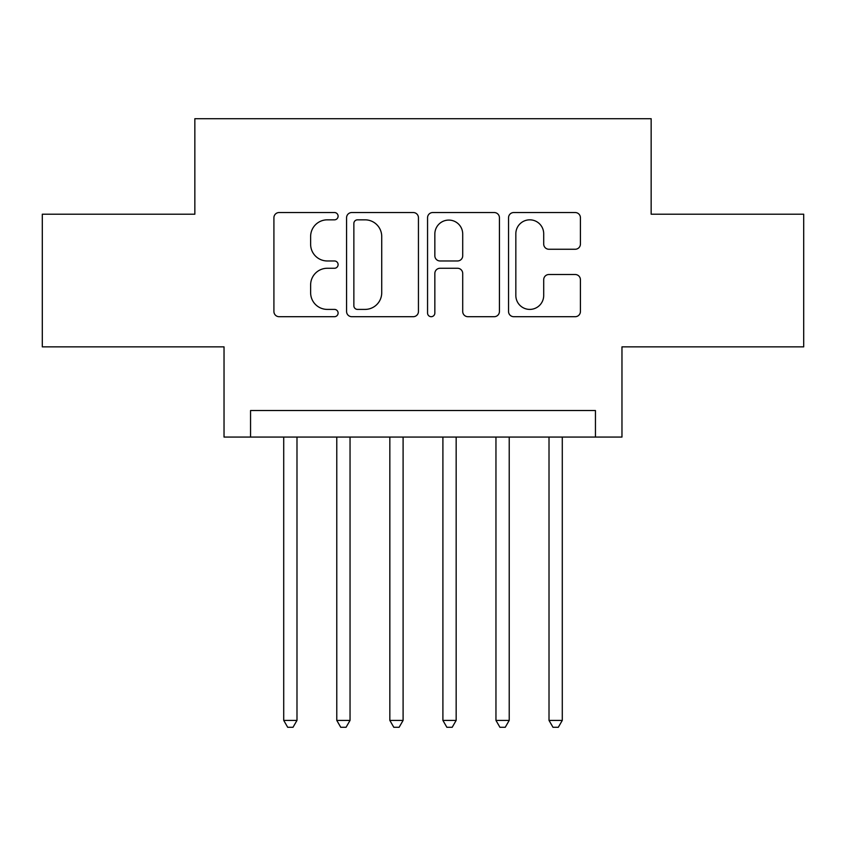 <?xml version="1.0" encoding="UTF-8"?>
<svg xmlns="http://www.w3.org/2000/svg" width="846" height="846" viewBox="0 0 846 846"><rect width="100%" height="100%" fill="white"/><g stroke="black" fill="none" stroke-linecap="round" stroke-linejoin="round"><path stroke-width="1.27" d="M338.104 216.185A3.648 3.648 0 0 0 334.466 212.536L279.127 212.536A5.203 5.203 0 0 0 273.914 217.75L273.914 311.487A5.203 5.203 0 0 0 279.127 316.7L334.466 316.7A3.648 3.648 0 0 0 338.104 313.052A3.648 3.648 0 0 0 334.466 309.403L327.296 309.403A16.666 16.666 0 0 1 310.63 292.737L310.63 284.933A16.666 16.666 0 0 1 327.296 268.267L334.466 268.267A3.648 3.648 0 0 0 338.104 264.618A3.648 3.648 0 0 0 334.466 260.97L327.296 260.97A16.666 16.666 0 0 1 310.63 244.304L310.63 236.499A16.666 16.666 0 0 1 327.296 219.833L334.466 219.833A3.648 3.648 0 0 0 338.104 216.185M575.206 249.253A5.203 5.203 0 0 0 580.419 244.05L580.419 217.75A5.203 5.203 0 0 0 575.206 212.536L513.755 212.536A5.203 5.203 0 0 0 508.541 217.75L508.541 311.487A5.203 5.203 0 0 0 513.755 316.7L575.206 316.7A5.203 5.203 0 0 0 580.419 311.487L580.419 279.719A5.203 5.203 0 0 0 575.206 274.516L548.906 274.516A5.203 5.203 0 0 0 543.703 279.719L543.703 295.476A13.927 13.927 0 0 1 529.765 309.403A13.927 13.927 0 0 1 515.838 295.476L515.838 233.76A13.927 13.927 0 0 1 529.765 219.833A13.927 13.927 0 0 1 543.703 233.76L543.703 244.05A5.203 5.203 0 0 0 548.906 249.253L575.206 249.253M595.447 437.065L621.969 437.065L621.969 346.86L803.7 346.86L803.7 214.207L651.156 214.207L651.156 118.704L194.844 118.704L194.844 214.207L42.3 214.207L42.3 346.86L224.031 346.86L224.031 437.065L595.447 437.065L595.447 410.532L250.553 410.532L250.553 437.065M418.442 217.75A5.203 5.203 0 0 0 413.239 212.536L351.777 212.536A5.203 5.203 0 0 0 346.574 217.75L346.574 311.487A5.203 5.203 0 0 0 351.777 316.7L413.239 316.7A5.203 5.203 0 0 0 418.442 311.487L418.442 217.75M432.761 212.536L494.223 212.536A5.203 5.203 0 0 1 499.426 217.75L499.426 311.487A5.203 5.203 0 0 1 494.223 316.7L467.923 316.7A5.203 5.203 0 0 1 462.709 311.487L462.709 273.47A5.203 5.203 0 0 0 457.506 268.267L440.057 268.267A5.203 5.203 0 0 0 434.844 273.47L434.844 313.052A3.648 3.648 0 0 1 431.206 316.7A3.648 3.648 0 0 1 427.558 313.052L427.558 217.75A5.203 5.203 0 0 1 432.761 212.536M357.509 219.833A3.648 3.648 0 0 0 353.861 223.471L353.861 305.766A3.648 3.648 0 0 0 357.509 309.403L365.06 309.403A16.666 16.666 0 0 0 381.726 292.737L381.726 236.499A16.666 16.666 0 0 0 365.06 219.833L357.509 219.833M462.709 234.025A13.927 13.927 0 0 0 448.782 220.087A13.927 13.927 0 0 0 434.844 234.025L434.844 255.767A5.203 5.203 0 0 0 440.057 260.97L457.506 260.97A5.203 5.203 0 0 0 462.709 255.767L462.709 234.025M283.717 437.065L283.717 720.401L296.988 720.401L296.988 437.065M296.988 720.401L293.002 727.296L287.703 727.296L283.717 720.401M336.782 437.065L336.782 720.401L350.043 720.401L350.043 437.065M350.043 720.401L346.067 727.296L340.758 727.296L336.782 720.401M389.837 437.065L389.837 720.401L403.098 720.401L403.098 437.065M403.098 720.401L399.122 727.296L393.813 727.296L389.837 720.401M442.902 437.065L442.902 720.401L456.163 720.401L456.163 437.065M456.163 720.401L452.187 727.296L446.878 727.296L442.902 720.401M495.957 437.065L495.957 720.401L509.218 720.401L509.218 437.065M509.218 720.401L505.242 727.296L499.933 727.296L495.957 720.401M549.012 437.065L549.012 720.401L562.283 720.401L562.283 437.065M562.283 720.401L558.297 727.296L552.998 727.296L549.012 720.401"/></g></svg>
